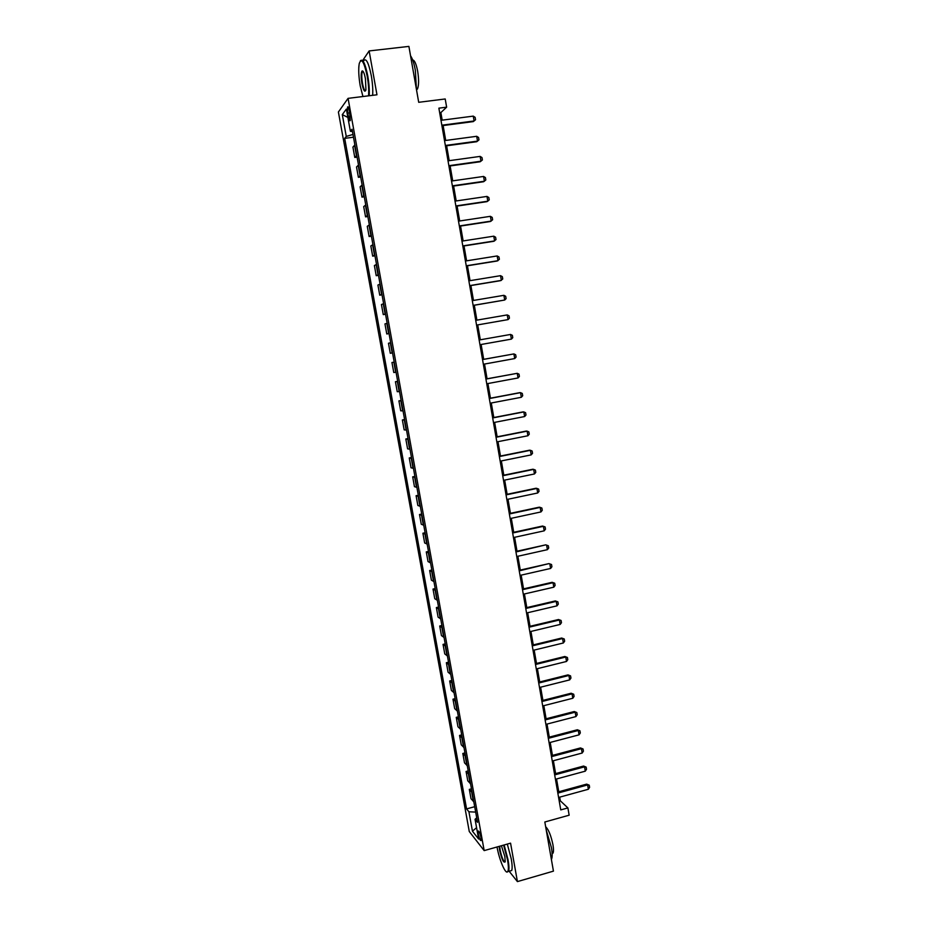 <?xml version="1.0" encoding="UTF-8"?>
<svg xmlns="http://www.w3.org/2000/svg" width="928" height="928" viewBox="0 0 928 928"><rect width="100%" height="100%" fill="white"/><g stroke="black" fill="none" stroke-linecap="round" stroke-linejoin="round"><path stroke-width="1.39" d="M480.982 837.474C479.915 832.776 478.976 830.653 478.187 831.082L478.349 834.156C479.416 838.842 480.344 840.965 481.145 840.548L480.982 837.474M338.395 112.01L469.266 831.511L484.172 850.605L348.07 98.356L338.395 112.01M358.881 66.166L358.765 68.011M509.147 871.241L517.418 881.6L553.436 871.137L544.829 821.999L569.154 815.202L567.89 807.917L560.338 800.841L559.7 797.152M348.07 98.356L376.965 94.795L369.135 50.936L362.628 60.587M369.135 50.936L408.9 46.4L418.702 102.3L445.208 98.971L446.635 107.172L438.874 108.158L560.756 809.9L567.89 807.917M347.756 113.123L348.418 116.754C349.114 120.153 349.752 121.417 350.308 120.536L349.45 110.861C348.742 107.462 348.104 106.198 347.548 107.08L347.756 113.123L349.81 112.868M352.988 134.456L346.26 136.416L344.682 138.365L466.575 808.903L474.695 806.699M346.26 136.416L342.304 114.62L346.353 109.075L350.378 131.289L352.454 131.498M476.714 817.87L475.055 819.285L477.526 822.312L352.037 129.224L350.378 131.289M475.055 819.285L478.628 839.028L472.445 831.175L468.918 811.78L466.575 808.903M517.418 881.6L510.562 843.158L484.172 850.605M442.18 120.164L440.87 112.578L446.635 107.172M558.772 791.77L556.545 778.963M555.617 773.616L553.378 760.728M552.45 755.392L550.2 742.435M549.283 737.122L547.021 724.072M546.105 718.794L543.82 705.663M542.903 700.408L540.618 687.196M539.702 681.964L537.393 668.67M536.5 663.474L534.168 650.076M533.275 644.914L530.932 631.434M530.039 626.296L527.684 612.724M526.802 607.608L524.424 593.966M523.543 588.874L521.165 575.14M520.283 570.082L517.882 556.255M517.012 551.22L514.599 537.312M513.729 532.312L511.293 518.3M510.435 513.335L507.987 499.241M507.129 494.299L504.67 480.112M503.811 475.194L501.34 460.926M500.482 456.042L497.988 441.67M497.153 436.821L494.636 422.368M493.8 417.542L491.283 402.984M490.448 398.193L487.908 383.554M487.072 378.786L484.52 364.054M483.697 359.322L481.122 344.485M480.31 339.787L477.723 324.904M476.899 320.148L474.312 305.254M473.477 300.44L470.89 285.546M470.044 280.674L467.457 265.779M466.598 260.838L464.012 245.943M463.142 240.932L460.555 226.038M459.685 220.968L457.098 206.074M456.205 200.947L453.618 186.041M452.713 180.844L450.126 165.95M449.21 160.683L446.623 145.777M445.707 140.453L443.12 125.547M439.663 112.729L440.87 112.578M559.236 801.154L560.338 800.841M344.682 138.365L353.487 137.216M354.89 144.942L352.918 147.1L354.786 157.447L357.094 157.145M473.814 801.838L471.006 798.706L469.324 789.403L471.459 788.823M470.554 783.8L467.77 780.796L466.076 771.47L468.211 770.901M467.271 765.704L464.51 762.839L462.817 753.478L464.963 752.921M463.988 747.55L461.251 744.824L459.546 735.44L461.692 734.883M460.694 729.338L457.968 726.763L456.263 717.344L458.42 716.799M457.376 711.08L454.685 708.632L452.968 699.19L455.138 698.645M454.07 692.752L451.391 690.455L449.674 680.978L451.832 680.444M450.741 674.378L448.085 672.22L446.368 662.708L448.526 662.186M447.4 655.934L444.767 653.927L443.039 644.392L445.22 643.87M444.048 637.443L441.438 635.576L439.71 626.006L441.89 625.495M440.696 618.883L438.109 617.166L436.369 607.562L438.55 607.063M437.32 600.277L434.756 598.699L433.016 589.071L435.209 588.572M433.944 581.601L431.404 580.174L429.652 570.511L431.845 570.036M430.546 562.867L428.04 561.591L426.277 551.905L428.481 551.429M427.147 544.075L424.653 542.95L422.901 533.229L425.094 532.765M423.736 525.236L421.266 524.25L419.502 514.506L421.706 514.042M420.314 506.317L417.867 505.493L416.092 495.714L418.308 495.262M416.881 487.351L414.456 486.678L412.682 476.864L414.897 476.424M413.436 468.327L411.034 467.793L409.248 457.956L411.475 457.516M409.979 449.233L407.601 448.862L405.814 438.99L408.042 438.561M406.51 430.082L404.167 429.861L402.369 419.966L404.596 419.537M403.03 410.872L400.71 410.814L398.912 400.873L401.151 400.455M399.539 391.593L397.242 391.697L395.432 381.721L397.683 381.315M396.036 372.256L393.774 372.511L391.952 362.512L394.203 362.117M390.282 353.278L392.532 352.884L390.282 353.278L388.461 343.244L390.7 342.745M389.006 333.396L386.779 333.976L389.041 333.581M386.779 333.976L384.958 323.918L387.173 323.257M385.468 313.873L383.276 314.615L385.538 314.232M383.276 314.615L381.443 304.523L383.624 303.7M381.918 294.292L379.749 295.185L382.023 294.814M379.749 295.185L377.916 285.058L380.074 284.072M378.369 274.642L376.223 275.697L378.496 275.338M376.223 275.697L374.378 265.547L376.513 264.387M374.796 254.922L372.673 256.151L374.958 255.792M372.673 256.151L370.829 245.955L372.94 244.644M371.212 235.144L369.124 236.536L371.409 236.188M369.124 236.536L367.268 226.316L369.344 224.831M367.627 215.296L365.562 216.862L367.848 216.526M365.562 216.862L363.695 206.608L365.748 204.96M364.02 195.39L361.978 197.119L364.275 196.794M361.978 197.119L360.11 186.83L362.14 185.02M360.4 175.427L358.394 177.318L360.69 177.004M358.394 177.318L356.514 166.994L358.521 165.01M356.781 155.382L354.786 157.447M394.214 362.175L391.952 362.512M397.718 381.547L395.432 381.721M401.221 400.85L398.912 400.873M404.701 420.094L402.369 419.966M408.169 439.28L405.814 438.99M411.638 458.409L409.248 457.956M415.083 477.468L412.682 476.864M418.528 496.468L416.092 495.714M421.962 515.411L419.502 514.506M425.372 534.284L422.901 533.229M428.782 553.111L426.277 551.905M432.181 571.868L429.652 570.511M435.568 590.568L433.016 589.071M438.944 609.209L436.369 607.562M442.308 627.804L439.71 626.006M445.66 646.329L443.039 644.392M449.001 664.796L446.368 662.708M452.33 683.205L449.674 680.978M455.66 701.556L452.968 699.19M458.966 719.85L456.263 717.344M462.272 738.096L459.546 735.44M465.566 756.274L462.817 753.478M468.849 774.404L466.076 771.47M472.12 792.466L469.324 789.403M468.918 811.78L475.67 812.104M347.861 117.427L342.304 114.62M472.445 831.175L476.574 827.672M440.986 120.315L473.257 116.128L475.124 117.346L475.53 119.758L473.326 121.591L441.914 125.709M473.257 116.128L474.08 120.976L441.832 125.199M444.512 140.615L476.702 136.3L478.558 137.483L478.976 139.896L476.772 141.706L445.428 145.94M476.702 136.3L477.526 141.126L445.347 145.476M448.027 160.846L480.136 156.403L481.992 157.563L482.398 159.964L480.194 161.75L448.932 166.112M480.136 156.403L480.959 161.217L448.862 165.694M451.53 181.018L483.569 176.448L485.414 177.573L485.82 179.962L483.616 181.726L452.423 186.215M483.569 176.448L484.393 181.238L452.365 185.844M455.022 201.121L486.98 196.423L488.824 197.513L489.23 199.903L487.026 201.643L455.903 206.248M486.98 196.423L487.803 201.202L455.857 205.935M368.555 95.828C368.961 90.329 368.52 83.787 367.21 76.189C364.043 61.561 361.375 57.397 359.217 63.696C358.336 69.24 358.672 76.641 360.226 85.898L362.941 96.524M360.319 60.877C362.709 58.313 365.191 63.359 367.778 76.015C369.077 83.578 369.541 90.155 369.182 95.758M365.423 78.671L365.934 89.738C364.832 92.87 363.498 90.805 361.932 83.532C360.911 76.978 360.946 72.79 362.036 70.98C363.184 70.528 364.321 73.092 365.423 78.671M363.068 71.328L362.256 71.932C361.549 74.263 361.63 78.068 362.488 83.358C363.509 88.508 364.565 90.956 365.655 90.7M410.559 55.808C412.473 58.522 414.074 63.359 415.35 70.354L416.405 89.216M412.67 59.984C414.572 60.146 416.243 63.939 417.693 71.363C418.946 79.53 418.876 85.388 417.496 88.937L416.533 89.923M363.556 60.923C365.957 57.49 368.532 62.373 371.281 75.597C372.569 83.149 373.033 89.726 372.65 95.329M497.037 846.974C499.16 859.479 505.435 874.42 507.57 871.786C508.66 870.441 508.648 866.45 507.523 859.827L503.614 845.118M504.136 844.979L508.08 859.873C509.066 865.534 509.228 869.385 508.567 871.404L506.642 871.937M501.398 845.744L504.844 856.544L505.215 861.602C503.753 863.55 501.874 859.722 499.6 850.106L499.16 846.382M499.74 846.22L500.146 850.141C501.804 857.623 503.463 861.567 505.134 861.973M546.232 830.038L551.406 847.508C552.346 853.134 552.415 856.973 551.592 859.026L551.383 859.409M545.664 826.767C548.564 829.481 551 835.478 552.949 844.758C553.633 848.807 553.668 851.568 553.065 853.052L552.137 853.772M507.314 844.074L511.27 858.957C512.244 864.629 512.395 868.469 511.722 870.499L509.797 871.044M458.502 221.154L490.39 216.328L492.211 217.396L492.629 219.774L490.413 221.49L459.372 226.223M490.39 216.328L491.202 221.096L459.325 225.945M461.97 241.118L493.777 236.176L495.598 237.208L496.004 239.586L493.8 241.28L462.828 246.129M493.777 236.176L494.589 240.932L462.794 245.897M465.427 261.023L497.164 255.954L498.974 256.963L499.38 259.33L497.176 261L466.285 265.965M497.164 255.954L497.976 260.698L466.25 265.791M468.872 280.859L500.54 275.674L502.338 276.648L502.744 279.015L500.54 280.662L469.719 285.743M500.54 275.674L501.34 280.395L469.696 285.615M472.306 300.637L503.892 295.324L505.69 296.276L506.096 298.63L504.704 300.034L473.141 305.451M503.892 295.324L504.704 300.034L473.129 305.37M507.245 314.917L509.043 315.833L509.437 318.176L508.045 319.615L476.551 325.102L508.045 319.615L507.245 314.917L475.728 320.346M479.138 339.996L510.586 334.451L512.372 335.333L512.766 337.676L511.386 339.126L479.95 344.694M511.386 339.126L510.586 334.451M482.537 359.577L513.915 353.916L515.69 354.774L516.084 357.094L514.715 358.568L483.349 364.263M514.715 358.568L513.915 353.916L482.537 359.53M485.924 379.088L517.232 373.311L519.007 374.146L519.402 376.466L518.033 377.963L486.736 383.763M518.033 377.963L517.232 373.311L485.912 379.007M489.311 398.553L520.538 392.648L522.302 393.46L522.696 395.769L521.339 397.288L490.123 403.204M521.339 397.288L520.538 392.648L519.703 392.672L489.288 398.414M492.675 417.948L523.833 411.928L525.596 412.705L525.99 415.013L524.633 416.544L493.487 422.588M524.633 416.544L523.833 411.928L522.998 411.904L492.64 417.762M496.039 437.274L527.127 431.149L528.867 431.891L529.262 434.188L527.916 435.754L496.84 441.902M527.916 435.754L527.127 431.149L526.269 431.079L495.993 437.042M499.38 456.541L530.398 450.3L532.138 451.02L532.533 453.316L531.187 454.894L500.18 461.158M531.187 454.894L530.398 450.3L529.54 450.196L499.334 456.274M502.721 475.751L533.67 469.394L535.398 470.09L535.781 472.375L534.447 473.964L503.521 480.344M534.447 473.964L533.67 469.394L532.8 469.243L502.663 475.438M506.038 494.891L536.918 488.43L538.646 489.091L539.029 491.364L537.695 492.988L506.839 499.484M537.695 492.988L536.918 488.43L536.048 488.244L505.98 494.531M509.356 513.984L540.166 507.396L541.882 508.034L542.265 510.307L540.943 511.943L510.156 518.555M540.943 511.943L540.166 507.396L539.296 507.175L509.286 513.578M512.662 533.008L543.402 526.315L545.107 526.918L545.49 529.18L544.179 530.839L513.451 537.556M544.179 530.839L543.402 526.315L542.52 526.048L512.581 532.556M515.956 551.963L545.734 544.852L548.32 545.745L548.715 548.007L547.392 549.678L516.745 556.51M515.875 551.476L545.734 544.852M547.392 549.678L546.627 545.165L548.32 545.745M519.239 570.871L548.947 563.609L551.534 564.514L551.916 566.764L550.606 568.458L520.028 575.395M519.146 570.337L548.947 563.609M550.606 568.458L549.84 563.957L551.534 564.514M522.51 589.709L553.042 582.691L552.148 582.308L554.724 583.225L555.106 585.464L553.807 587.18L523.299 594.222M522.418 589.141L552.148 582.308M553.807 587.18L553.042 582.691L554.724 583.225M525.77 608.49L556.232 601.367L555.338 600.938L557.914 601.866L558.296 604.105L556.997 605.845L526.559 612.99M525.666 607.875L555.338 600.938M556.997 605.845L556.232 601.367L557.914 601.866M529.03 627.212L559.422 619.985L558.517 619.521L561.092 620.461L561.475 622.688L560.176 624.44L529.807 631.701M528.914 626.562L558.517 619.521M560.176 624.44L559.422 619.985L561.092 620.461M532.266 645.876L562.588 638.545L561.684 638.035L564.259 638.986L564.642 641.213L563.354 642.988L533.043 650.354M532.15 645.18L561.684 638.035M563.354 642.988L562.588 638.545L564.259 638.986M535.502 664.483L565.755 657.036L564.839 656.49L567.414 657.465L567.797 659.68L566.509 661.467L536.28 668.937M535.375 663.74L564.839 656.49M566.509 661.467L565.755 657.036L567.414 657.465M538.727 683.031L568.91 675.48L567.982 674.9L570.558 675.874L570.94 678.09L569.664 679.899L539.493 687.474M538.588 682.254L567.982 674.9M569.664 679.899L568.91 675.48L570.558 675.874M541.929 701.522L572.054 693.866L571.126 693.239L573.701 694.237L574.072 696.441L572.808 698.262L542.706 705.953M541.79 700.698L571.126 693.239M572.808 698.262L572.054 693.866L573.701 694.237M545.13 719.954L575.186 712.194L574.258 711.532L576.822 712.542L577.204 714.734L575.94 716.578L545.896 724.362M544.98 719.084L574.258 711.532M575.94 716.578L575.186 712.194L576.822 712.542M548.32 738.328L578.306 730.464L577.378 729.768L579.942 730.777L580.313 732.969L579.06 734.837L549.086 742.725M548.17 737.424L577.378 729.768M579.06 734.837L578.306 730.464L579.942 730.777M551.51 756.633L581.427 748.676L580.487 747.945L583.051 748.966L583.422 751.146L582.169 753.037L552.264 761.03M551.348 755.694L580.487 747.945M582.169 753.037L581.427 748.676L583.051 748.966M554.677 774.892L584.536 766.83L583.584 766.052L586.148 767.096L586.519 769.266L585.278 771.18L555.443 779.265M554.503 773.906L583.584 766.052M585.278 771.18L584.536 766.83L586.148 767.096M557.844 793.092L587.621 784.926L586.67 784.125L589.234 785.169L589.605 787.338L588.364 789.264L558.598 797.454M557.658 792.071L586.67 784.125M588.364 789.264L587.621 784.926L589.234 785.169M356.433 155.637L354.542 145.209M360.064 175.659L358.173 165.254M363.672 195.611L361.792 185.24M367.279 215.505L365.4 205.169M370.864 235.318L368.996 225.017M374.448 255.084L372.58 244.818M378.009 274.781L376.153 264.538M381.559 294.408L379.714 284.212M385.108 313.977L383.264 303.804M388.635 333.488L386.802 323.35M392.161 352.93L390.328 342.826M395.664 372.302L393.843 362.233M399.168 391.628L397.346 381.582M402.659 410.884L400.838 400.873M406.128 430.07L404.33 420.106M409.596 449.21L407.798 439.269M413.053 468.28L411.255 458.374M416.486 487.293L414.7 477.421M419.92 506.247L418.145 496.399M423.342 525.144L421.567 515.318M426.752 543.97L424.978 534.18M430.151 562.739L428.388 552.984M433.538 581.462L431.787 571.729M436.926 600.114L435.162 590.417M440.29 618.709L438.538 609.046M443.642 637.246L441.902 627.618M446.994 655.725L445.254 646.12M450.324 674.146L448.595 664.576M453.653 692.508L451.924 682.973M456.97 710.813L455.242 701.301M460.276 729.072L458.56 719.583M463.571 747.26L461.854 737.806M466.854 765.403L465.148 755.972M470.125 783.476L468.42 774.08M473.384 801.502L471.691 792.141M350.39 116.51L348.418 116.754M348.232 106.998L347.548 107.08M362.256 71.932L363.382 71.804M416.417 89.065L417.496 88.937M511.722 870.499L508.567 871.404M552.114 853.331L553.065 853.052"/></g></svg>
